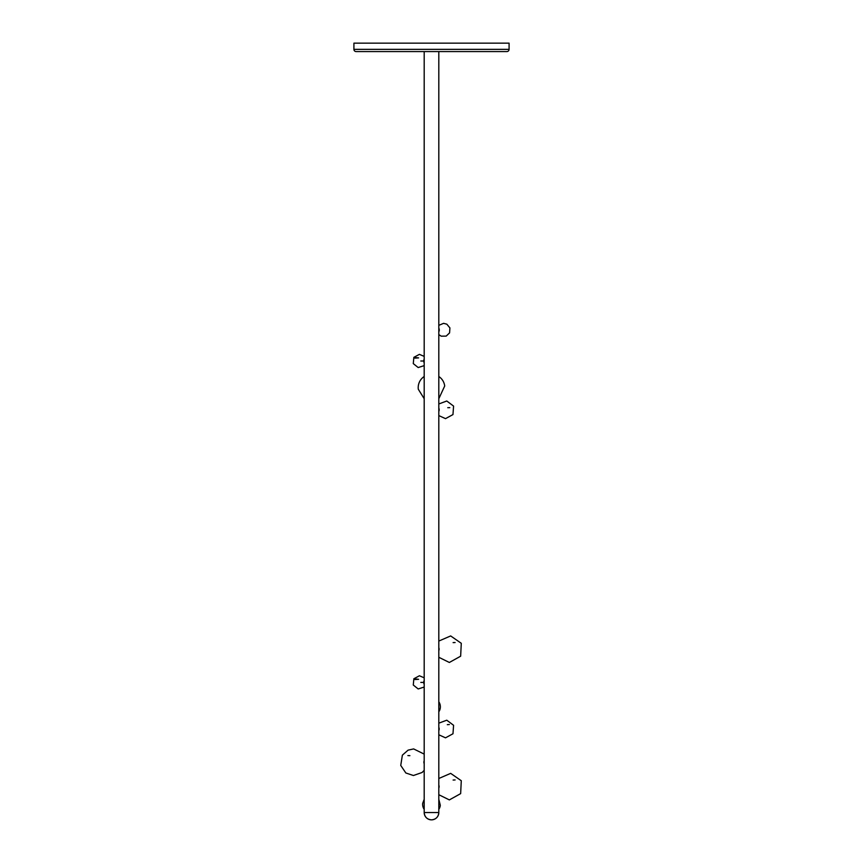 <?xml version="1.0" encoding="UTF-8"?>
<svg xmlns="http://www.w3.org/2000/svg" width="863" height="863" viewBox="0 0 863 863"><rect width="100%" height="100%" fill="white"/><g stroke="black" fill="none" stroke-linecap="round" stroke-linejoin="round"><path stroke-width="1.29" d="M509.084 49.353L353.916 49.353A2.211 2.211 0 0 0 356.139 51.575L506.861 51.575A2.211 2.211 0 0 0 509.084 49.353L509.084 43.15L353.916 43.15L353.916 49.353L509.084 49.353A2.211 2.211 0 0 1 506.861 51.575L356.139 51.575A2.211 2.211 0 0 1 353.916 49.353L353.916 43.15L509.084 43.15L509.084 49.353M431.5 819.85C435.944 819.419 438.382 816.981 438.814 812.536L424.186 812.536C424.618 816.981 427.056 819.419 431.5 819.85A7.314 7.314 0 0 1 424.186 812.536L438.814 812.536L438.814 51.575L438.814 812.536A7.314 7.314 0 0 1 431.5 819.85L431.5 819.85M424.186 361.014L420.799 361.014L424.186 361.014M424.186 682.417L420.799 682.417L424.186 682.417M424.186 51.575L424.186 812.536L424.186 51.575M455.114 779.947L453.107 780.044L455.114 779.947M438.814 785.103A2.211 1.111 90 0 1 438.814 788.092M407.886 755.567L409.893 755.664L407.886 755.567M424.186 763.712A2.211 1.111 -90 0 1 424.186 760.724M444.704 385.998A13.301 13.301 0 0 0 438.814 376.505A13.301 13.301 0 0 1 444.704 385.998L438.814 398.717L444.704 385.998M424.186 376.505A13.301 13.301 0 0 0 418.296 389.224L424.186 398.717L418.296 389.224A13.301 13.301 0 0 1 424.186 376.505M455.114 642.525L453.107 642.611L455.114 642.525M438.814 647.682A2.211 1.111 90 0 1 438.814 650.67M438.814 711.813A8.867 8.867 0 0 0 438.814 701.792A8.867 8.867 0 0 1 438.814 711.813M449.817 407.638L447.757 407.703L449.817 407.638M438.814 408.123A2.211 1.111 90 0 1 438.814 411.435M449.353 724.532L447.314 724.672L449.353 724.532M438.814 727.315A2.211 1.111 90 0 1 438.814 730.627M422.687 803.334A8.867 8.867 0 0 0 424.186 809.343A8.867 8.867 0 0 1 422.687 803.334L424.186 799.321L422.687 803.334M438.814 809.343A8.867 8.867 0 0 0 440.313 805.33L438.814 799.321L440.313 805.33A8.867 8.867 0 0 1 438.814 809.343M438.814 328.188A2.211 1.111 90 0 1 438.814 331.77M416.527 679.095L415.157 678.922L414.984 679.537L418.609 679.289L416.527 679.095M424.186 684.219A2.211 1.111 -90 0 1 424.186 680.627M416.527 357.692L415.157 357.509L414.984 358.123L418.609 357.875L416.527 357.692M424.186 362.805A2.211 1.111 -90 0 1 424.186 359.213M449.353 799.904L438.814 794.715L449.353 799.904L460.648 793.626L461.284 780.724L450.669 773.367L438.814 778.491L450.669 773.367L461.284 780.724L460.648 793.626L449.353 799.904M413.647 748.922L424.186 754.1L413.647 748.922L408.091 750.141L402.374 755.157L400.745 765.427L405.837 772.978L413.409 775.513L422.093 772.493L424.186 770.335L422.093 772.493L413.409 775.513L405.837 772.978L400.745 765.427L402.374 755.157L408.091 750.141L413.647 748.922M449.353 662.471L438.814 657.282L449.353 662.471L460.648 656.193L461.284 643.302L450.669 635.934L438.814 641.058L450.669 635.934L461.284 643.302L460.648 656.193L449.353 662.471M424.186 701.792L424.186 711.813L424.186 701.792M445.513 418.641L438.814 415.588L445.513 418.641L452.967 414.574L453.582 406.095L446.775 401.004L438.814 403.97L446.775 401.004L453.582 406.095L452.967 414.574L445.513 418.641M445.513 737.833L438.814 734.78L445.513 737.833L452.978 733.766L453.582 725.287L446.775 720.195L438.814 723.162L446.775 720.195L453.582 725.287L452.978 733.766L445.513 737.833M443.593 323.334L438.814 325.351L443.593 323.334L446.851 324.186L449.914 327.918L449.569 332.902L446.182 336.106L441.176 336.171L438.814 334.607L441.176 336.171L446.182 336.106L449.569 332.902L449.914 327.918L446.851 324.186L443.593 323.334M419.407 675.772L424.186 677.8L419.407 675.772L413.862 678.75L413.28 685.017L418.188 688.954L424.186 687.045L418.188 688.954L413.28 685.017L413.862 678.75L419.407 675.772M419.407 354.359L424.186 356.387L419.407 354.359L413.862 357.336L413.28 363.603L418.188 367.552L424.186 365.632L418.188 367.552L413.28 363.603L413.862 357.336L419.407 354.359"/></g></svg>
